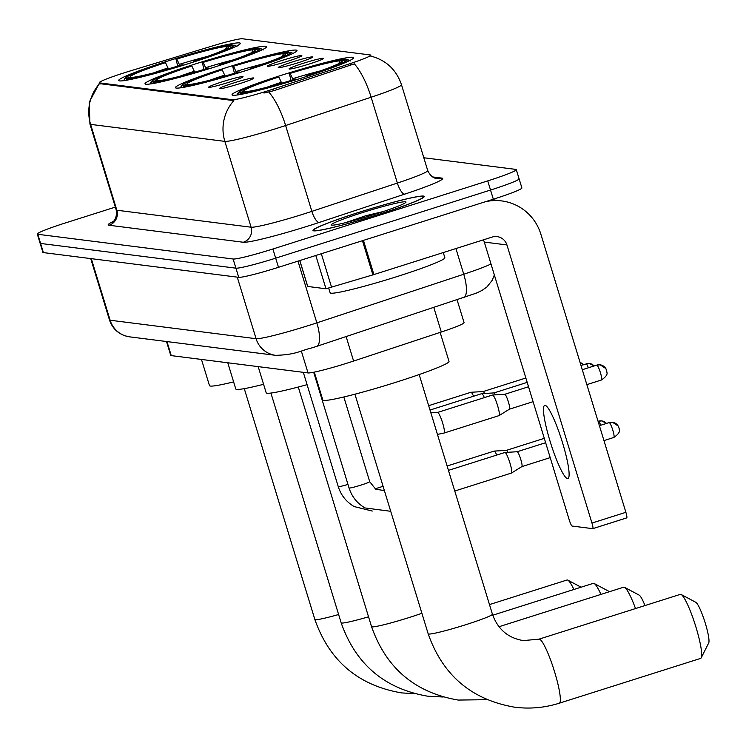 <?xml version="1.0" encoding="UTF-8"?>
<svg xmlns="http://www.w3.org/2000/svg" width="746" height="746" viewBox="0 0 746 746"><rect width="100%" height="100%" fill="white"/><g stroke="black" fill="none" stroke-linecap="round" stroke-linejoin="round"><path stroke-width="1.12" d="M246.544 70.385A63.578 4.327 -17 0 0 297.011 50.495A63.578 4.327 -17 0 0 225.861 67.774A63.578 4.327 -17 0 0 175.403 87.664A63.578 4.327 -17 0 0 246.544 70.385M216.144 66.543A63.578 4.327 -17 0 0 266.602 46.644A63.578 4.327 -17 0 0 195.461 63.923A63.578 4.327 -17 0 0 145.004 83.822A63.578 4.327 -17 0 0 216.144 66.543M189.838 63.214A63.578 4.327 -17 0 0 240.305 43.315A63.578 4.327 -17 0 0 169.156 60.594A63.578 4.327 -17 0 0 118.698 80.493A63.578 4.327 -17 0 0 189.838 63.214M303.174 77.556A63.578 4.327 -17 0 0 353.632 57.656A63.578 4.327 -17 0 0 282.492 74.936A63.578 4.327 -17 0 0 232.034 94.835A63.578 4.327 -17 0 0 303.174 77.556M303.342 63.279A17.997 1.222 163 0 1 323.475 58.449A17.997 1.222 163 0 1 309.198 64.025A17.997 1.222 163 0 1 289.084 68.958A17.997 1.222 163 0 1 303.342 63.279M292.525 61.918A17.997 1.222 163 0 1 312.667 57.078A17.997 1.222 163 0 1 298.381 62.655A17.997 1.222 163 0 1 278.277 67.588A17.997 1.222 163 0 1 292.525 61.918M281.718 60.547A17.997 1.222 163 0 1 301.85 55.708A17.997 1.222 163 0 1 287.574 61.284A17.997 1.222 163 0 1 267.469 66.217A17.997 1.222 163 0 1 281.718 60.547M233.712 82.955A17.997 1.222 163 0 1 253.845 78.125A17.997 1.222 163 0 1 239.569 83.701A17.997 1.222 163 0 1 219.455 88.634A17.997 1.222 163 0 1 233.712 82.955M222.895 81.594A17.997 1.222 163 0 1 243.037 76.754A17.997 1.222 163 0 1 228.752 82.33A17.997 1.222 163 0 1 208.647 87.263A17.997 1.222 163 0 1 222.895 81.594M457.111 299.892L464.068 322.636A35.985 2.443 163 0 1 441.306 332.017L353.604 361.045A35.985 2.443 163 0 1 347.804 362.92A35.985 2.443 163 0 1 308.023 372.935L171.244 355.618A35.985 2.443 163 0 1 170.75 355.385L166.517 341.519M273.465 88.998A32.386 2.201 163 0 1 268.243 90.695A32.386 2.201 163 0 1 232.444 99.703L99.759 82.909A32.386 2.201 163 0 1 99.311 82.694A32.386 2.201 163 0 1 130.401 70.889L211.957 46.103A32.386 2.201 163 0 1 242.375 38.764L370.249 54.952A32.386 2.201 163 0 1 370.687 55.157A32.386 2.201 163 0 1 350.21 63.606L273.465 88.998L273.969 90.658L263.944 93.045M378.073 214.661A58.179 3.954 -17 0 0 424.241 196.459A58.179 3.954 -17 0 0 359.143 212.265A58.179 3.954 -17 0 0 312.966 230.477A58.179 3.954 -17 0 0 378.073 214.661M233.843 100.617L99.6 83.627A41.99 41.422 97.2 0 0 90.602 124.377A47.986 3.264 163 0 1 89.94 124.069L116.189 209.906A47.986 3.264 -17 0 0 116.842 210.223L251.094 227.213A47.986 3.264 -17 0 0 304.126 213.869A47.986 3.264 -17 0 0 311.865 211.36L397.376 183.059A47.986 3.264 -17 0 0 427.719 170.545C431.682 179.199 437.855 178.63 436.867 178.555A11.992 11.833 97.2 0 0 441.874 178.098A59.978 4.075 163 0 1 404.761 194.128L319.251 222.429A59.978 4.075 163 0 1 243.289 242.245L109.037 225.245A11.992 11.833 97.2 0 0 116.842 210.223L90.602 124.377L224.854 141.376A41.99 41.422 -82.8 0 1 233.843 100.617M115.332 207.108L65.862 222.793A35.985 2.443 -17 0 0 37.3 234.058L40.097 243.215A35.985 2.443 -17 0 0 40.592 243.448L235.922 268.168A35.985 2.443 -17 0 0 275.694 258.153L490.532 190.053A35.985 2.443 -17 0 0 519.095 178.788A35.985 2.443 -17 0 0 518.601 178.555M370.594 56.071L370.93 56.099C386.186 60.221 396.359 69.76 401.479 84.708A47.986 3.264 163 0 1 371.135 97.222A41.99 13.363 -108.3 0 0 354.341 63.858L273.969 90.658M37.3 234.058A35.985 2.443 -17 0 0 37.794 234.291L233.116 259.011A35.985 2.443 -17 0 0 272.896 249.005L487.735 180.896A35.985 2.443 -17 0 0 516.288 169.631A35.985 2.443 -17 0 0 515.794 169.398L423.812 157.76M493.33 199.21A35.985 2.443 -17 0 0 521.892 187.945L519.095 178.788A35.985 2.443 -17 0 1 490.532 190.053L275.694 258.153A35.985 2.443 -17 0 1 235.922 268.168L40.592 243.448A35.985 2.443 -17 0 1 40.097 243.215L42.895 252.372A35.985 2.443 -17 0 0 43.389 252.596L238.72 277.325A35.985 2.443 -17 0 0 278.491 267.31L493.33 199.21L487.735 180.896M359.236 212.284A57.582 3.917 -17 0 0 313.544 230.3A57.582 3.917 -17 0 0 377.97 214.652A57.582 3.917 -17 0 0 423.672 196.636A57.582 3.917 -17 0 0 359.236 212.284M328.744 288.236L330.142 292.805A59.978 4.075 -17 0 0 397.254 276.505A59.978 4.075 -17 0 0 444.858 257.734L443.283 252.568M383.547 211.472L365.876 215.706L345.258 222.737M374.968 214.27A39.109 2.658 -17 0 0 405.973 202.231A39.109 2.658 -17 0 0 362.239 212.666A39.109 2.658 -17 0 0 331.345 225.05A39.109 2.658 -17 0 0 374.968 214.27M365.876 215.706L380.693 212.424M567.492 478.596A38.391 5.726 -107.6 0 0 567.893 478.559A38.391 5.726 -107.6 0 0 562.148 441.501A38.391 5.726 -107.6 0 0 545.093 405.339A38.391 5.726 -107.6 0 0 544.692 405.376A38.391 5.726 -107.6 0 0 550.436 442.434A38.391 5.726 -107.6 0 0 567.492 478.596M299.817 260.559L307.734 286.464L325.983 288.777L315.8 255.486M485.432 201.709A47.986 47.334 -82.8 0 1 501.657 200.916A47.986 47.334 -82.8 0 1 540.859 234.188L625.885 512.306A5.996 0.895 72.4 0 1 626.724 517.901A5.996 0.895 72.4 0 1 626.659 517.901L592.856 528.625M483.371 239.858A11.992 11.833 97.2 0 1 484.303 242.077L569.329 520.195A5.996 0.895 -107.6 0 0 572.051 526.042L592.734 528.662A5.996 0.895 -107.6 0 0 592.8 528.653A5.996 0.895 -107.6 0 0 591.96 523.058L506.935 244.94A11.992 11.833 97.2 0 0 492.127 237.079L372.907 274.873L325.983 288.777M680.678 594.329A33.589 5.008 -107.6 0 0 680.333 594.357L538.994 639.163A33.589 5.008 72.4 0 1 539.339 639.135A33.589 5.008 72.4 0 1 554.259 670.766A33.589 5.008 72.4 0 1 559.286 703.198L700.634 658.392A33.589 5.008 -107.6 0 0 701.231 657.795A33.589 5.008 -107.6 0 0 695.253 624.859A33.589 5.008 -107.6 0 0 681.163 594.497A33.589 5.008 -107.6 0 0 680.678 594.329M314.299 372.114L322.813 399.977A65.974 4.485 -17 0 0 396.639 382.045A65.974 4.485 -17 0 0 449.008 361.4L440.14 332.408M291.061 80.456L289.252 73.285A57.097 3.879 -17 0 1 345.379 59.158L346.405 59.699M281.727 83.198L278.845 76.987L277.941 76.875A57.097 3.879 -17 0 0 238.272 92.653A57.097 3.879 -17 0 0 238.328 93.091L237.349 94.975M350.303 60.976L347.328 59.4A57.097 3.879 -17 0 1 307.725 75.626L307.921 76.036M278.845 76.987A51.586 3.506 -17 0 0 243.569 91.432L238.328 93.091M345.379 59.158L340.148 60.818A51.586 3.506 -17 0 0 290.157 73.397L289.252 73.285M307.725 75.626L306.82 75.514A51.586 3.506 -17 0 0 342.116 61.433A51.586 3.506 -17 0 0 342.097 61.06L347.328 59.4M243.569 91.432L244.595 91.972M338.656 63.671L340.148 60.818M290.157 73.397L293.122 79.831M306.932 76.353L306.82 75.514M342.097 61.06L341.64 61.937M296.6 79.617L296.414 79.207A57.097 3.879 -17 0 1 240.287 93.343L239.615 94.621M240.287 93.343L245.518 91.683A51.586 3.506 -17 0 0 295.509 79.095L296.414 79.207M681.163 594.497L695.804 602.292A21.597 3.217 72.4 0 1 704.858 621.819A21.597 3.217 72.4 0 1 708.7 642.987L701.231 657.795M635.517 608.559A33.589 5.008 -107.6 0 0 624.542 587.326A33.589 5.008 -107.6 0 0 624.057 587.158A33.589 5.008 -107.6 0 0 623.703 587.186L498.962 626.733M258.181 366.631L266.191 392.816A65.974 4.485 -17 0 0 307.082 384.666M234.44 73.285L232.621 66.114A57.097 3.879 -17 0 1 288.758 51.987L289.784 52.528M225.096 76.036L222.215 69.816L221.32 69.704A57.097 3.879 -17 0 0 181.651 85.482A57.097 3.879 -17 0 0 181.707 85.921L180.719 87.804M293.682 53.805L290.707 52.239A57.097 3.879 -17 0 1 251.094 68.455L251.29 68.874M222.215 69.816A51.586 3.506 -17 0 0 186.938 84.261L181.707 85.921M288.758 51.987L283.517 53.647A51.586 3.506 -17 0 0 233.526 66.235L232.621 66.114M251.094 68.455L250.19 68.343A51.586 3.506 -17 0 0 285.494 54.262A51.586 3.506 -17 0 0 285.476 53.898L290.707 52.239M186.938 84.261L187.964 84.802M282.025 56.5L283.517 53.647M233.526 66.235L236.491 72.66M250.311 69.192L250.19 68.343M285.476 53.898L285.009 54.766M239.979 72.446L239.792 72.045A57.097 3.879 -17 0 1 183.656 86.172L182.984 87.459M183.656 86.172L188.887 84.512A51.586 3.506 -17 0 0 238.888 71.924L239.792 72.045M624.542 587.326L639.173 595.131A21.597 3.217 72.4 0 1 644.992 605.556M600.94 594.403A33.589 5.008 -107.6 0 0 594.133 583.475A33.589 5.008 -107.6 0 0 593.657 583.307A33.589 5.008 -107.6 0 0 593.303 583.335L492.752 615.217M227.782 362.78L235.783 388.964A65.974 4.485 -17 0 0 263.59 384.302M204.031 69.434L202.222 62.272A57.097 3.879 -17 0 1 258.349 48.136L259.375 48.677M194.697 72.185L191.815 65.965L190.911 65.853A57.097 3.879 -17 0 0 151.251 81.631A57.097 3.879 -17 0 0 151.307 82.079L150.319 83.962M263.282 49.954L260.307 48.387A57.097 3.879 -17 0 1 220.695 64.604L220.891 65.023M191.815 65.965A51.586 3.506 -17 0 0 156.539 80.419L151.307 82.079M258.349 48.136L253.118 49.795A51.586 3.506 -17 0 0 203.126 62.384L202.222 62.272M220.695 64.604L219.79 64.492A51.586 3.506 -17 0 0 255.085 50.411A51.586 3.506 -17 0 0 255.067 50.047L260.307 48.387M156.539 80.419L157.565 80.96M251.626 52.658L253.118 49.795M203.126 62.384L206.092 68.809M219.911 65.34L219.79 64.492M255.067 50.047L254.61 50.924M209.579 68.595L209.384 68.194A57.097 3.879 -17 0 1 153.256 82.321L152.585 83.608M153.256 82.321L158.488 80.661A51.586 3.506 -17 0 0 208.488 68.082L209.384 68.194M594.133 583.475L608.773 591.28A21.597 3.217 72.4 0 1 609.351 591.737M573.907 589.489A33.589 5.008 -107.6 0 0 567.837 580.146A33.589 5.008 -107.6 0 0 567.352 579.978A33.589 5.008 -107.6 0 0 566.997 580.006L489.488 604.586M201.476 359.451L209.486 385.635A65.974 4.485 -17 0 0 233.619 381.887M177.734 66.105L175.916 58.943A57.097 3.879 -17 0 1 232.053 44.807L233.078 45.347M168.391 68.856L165.509 62.636L164.614 62.524A57.097 3.879 -17 0 0 124.946 78.302A57.097 3.879 -17 0 0 125.002 78.75L124.013 80.633M236.976 46.625L234.002 45.058A57.097 3.879 -17 0 1 194.389 61.275L194.585 61.694M165.509 62.636A51.586 3.506 -17 0 0 130.233 77.09L125.002 78.75M232.053 44.807L226.812 46.466A51.586 3.506 -17 0 0 176.821 59.055L175.916 58.943M194.389 61.275L193.484 61.163A51.586 3.506 -17 0 0 228.789 47.082A51.586 3.506 -17 0 0 228.77 46.718L234.002 45.058M130.233 77.09L131.259 77.631M225.32 49.32L226.812 46.466M176.821 59.055L179.786 65.48M193.606 62.011L193.484 61.163M228.77 46.718L228.304 47.595M183.274 65.266L183.087 64.865A57.097 3.879 -17 0 1 126.951 78.992L126.279 80.279M126.951 78.992L132.182 77.332A51.586 3.506 -17 0 0 182.183 64.753L183.087 64.865M504.818 452.533A10.798 1.613 72.4 0 1 504.911 452.477A10.798 1.613 72.4 0 1 504.977 452.468A10.798 1.613 72.4 0 1 505.033 452.468A10.798 1.613 72.4 0 1 509.938 462.986A10.798 1.613 72.4 0 1 511.495 473.039A10.798 1.613 72.4 0 1 511.439 473.057A10.798 1.613 72.4 0 1 511.327 473.067M517.127 451.75A7.796 1.166 72.4 0 1 517.174 451.74A7.796 1.166 72.4 0 1 517.211 451.74A7.796 1.166 72.4 0 1 520.755 459.34A7.796 1.166 72.4 0 1 521.883 466.595A7.796 1.166 72.4 0 1 521.836 466.614A7.796 1.166 72.4 0 1 521.762 466.623M494.011 451.162A10.798 1.613 72.4 0 1 494.104 451.106A10.798 1.613 72.4 0 1 494.169 451.097A10.798 1.613 72.4 0 1 494.216 451.097A10.798 1.613 72.4 0 1 496.743 455.069M506.32 450.379A7.796 1.166 72.4 0 1 506.357 450.379A7.796 1.166 72.4 0 1 506.403 450.379A7.796 1.166 72.4 0 1 507.784 452.3M492.444 395.082A10.798 1.613 72.4 0 1 492.547 395.016A10.798 1.613 72.4 0 1 492.602 395.007A10.798 1.613 72.4 0 1 492.658 395.007A10.798 1.613 72.4 0 1 497.563 405.535A10.798 1.613 72.4 0 1 499.121 415.578A10.798 1.613 72.4 0 1 499.074 415.606A10.798 1.613 72.4 0 1 498.953 415.615M528.532 386.754L504.781 394.289A7.796 1.166 72.4 0 1 504.8 394.289A7.796 1.166 72.4 0 1 504.837 394.289A7.796 1.166 72.4 0 1 508.38 401.889A7.796 1.166 72.4 0 1 509.509 409.144A7.796 1.166 72.4 0 1 509.471 409.162A7.796 1.166 72.4 0 1 509.387 409.162M481.636 393.711A10.798 1.613 72.4 0 1 481.73 393.655A10.798 1.613 72.4 0 1 481.795 393.636A10.798 1.613 72.4 0 1 481.851 393.646A10.798 1.613 72.4 0 1 484.368 397.609M527.198 382.381L493.964 392.918A7.796 1.166 72.4 0 1 493.992 392.918A7.796 1.166 72.4 0 1 494.029 392.918A7.796 1.166 72.4 0 1 495.419 394.839M470.829 392.34A10.798 1.613 72.4 0 1 470.922 392.284A10.798 1.613 72.4 0 1 470.987 392.275A10.798 1.613 72.4 0 1 471.034 392.275A10.798 1.613 72.4 0 1 473.561 396.238M483.138 391.557A7.796 1.166 72.4 0 1 483.184 391.547A7.796 1.166 72.4 0 1 483.222 391.547A7.796 1.166 72.4 0 1 484.602 393.478M346.135 336.623L353.604 361.045M350.21 63.606L350.713 65.266M99.759 82.909L100.104 84.028M232.444 99.703L232.789 100.831M301.337 351.068L308.023 372.935M433.836 307.594L441.306 332.017M166.955 341.575L171.244 355.618M109.037 225.245A59.978 4.075 163 0 1 113.289 221.469M404.761 194.128A11.992 3.814 71.7 0 1 397.376 183.059L371.135 97.222L285.625 125.524A47.986 3.264 163 0 1 277.885 128.023A47.986 3.264 163 0 1 224.854 141.376L251.094 227.213A11.992 11.833 97.2 0 1 243.289 242.245M268.728 92.047A41.99 13.363 -108.3 0 1 285.625 125.524L311.865 211.36A11.992 3.814 71.7 0 0 319.251 222.429M370.986 56.109L370.687 55.157M432.512 176.914L441.874 178.098M37.794 234.291L43.389 252.596M233.116 259.011L238.72 277.325M272.896 249.005L278.491 267.31M91.301 258.666L110.128 320.23A23.993 23.667 97.2 0 0 129.729 336.866L125.281 335.887C117.402 333.164 112.133 327.839 109.466 319.922A47.986 3.264 -17 0 0 110.128 320.23L256.083 338.712A47.986 3.264 -17 0 0 309.114 325.359A47.986 3.264 -17 0 0 316.854 322.859L297.98 261.137M237.256 277.139L256.083 338.712A23.993 23.667 97.2 0 0 275.684 355.338L129.729 336.866M494.356 274.948L492.201 280.347L486.868 287.024L481.916 290.492L476.302 293.141L316.621 346.386A23.993 7.637 -108.3 0 0 316.854 322.859L463.76 274.239L455.909 248.558M463.527 297.775A23.993 7.637 -108.3 0 0 463.76 274.239A47.986 3.264 -17 0 0 490.999 263.981M484.303 242.077L506.935 244.94M363.451 240.38L373.895 274.556M591.96 523.058L625.885 512.306M372.907 274.873L362.453 240.697M321.321 253.743L331.616 287.415M538.994 639.163L523.328 640.59C508.119 638.1 497.815 629.298 492.425 614.2A33.589 2.285 163 0 1 465.765 624.71A33.589 2.285 163 0 1 428.642 634.053A33.589 2.285 163 0 1 428.185 633.839L354.919 394.205M281.326 82.293A46.14 3.143 -17 0 0 266.788 87.282M320.594 70.833A46.14 3.143 -17 0 0 292.628 78.703M421.891 613.277A33.589 2.285 163 0 1 409.134 617.539A33.589 2.285 163 0 1 372.012 626.882A33.589 2.285 163 0 1 371.555 626.668L298.288 387.034M224.695 75.122A46.14 3.143 -17 0 0 210.158 80.12M263.972 63.671A46.14 3.143 -17 0 0 236.006 71.532M368.533 616.802A33.589 2.285 163 0 1 341.612 623.041A33.589 2.285 163 0 1 341.155 622.817L270.91 393.058M194.296 71.271A46.14 3.143 -17 0 0 179.758 76.269M233.563 59.82A46.14 3.143 -17 0 0 205.607 67.69M338.619 614.518A33.589 2.285 163 0 1 315.306 619.702A33.589 2.285 163 0 1 314.849 619.488L244.268 388.638M167.99 67.942A46.14 3.143 -17 0 0 153.452 72.94M207.267 56.491A46.14 3.143 -17 0 0 179.301 64.361M618.872 427.672A7.796 7.693 97.2 0 0 609.249 422.562A7.796 1.166 72.4 0 1 612.718 429.91A7.796 1.166 72.4 0 1 613.883 437.436A7.796 1.166 72.4 0 1 613.799 437.445M369.652 481.618A10.798 0.737 163 0 1 369.708 481.674A10.798 0.737 163 0 1 361.148 485.049A10.798 0.737 163 0 1 349.119 488.033A10.798 0.737 163 0 1 349.063 487.987L313.674 372.245M606.461 423.43A7.796 7.693 97.2 0 0 598.441 421.201A7.796 1.166 72.4 0 1 600.744 425.239M347.972 484.406A10.798 0.737 163 0 1 338.311 486.662A10.798 0.737 163 0 1 338.255 486.616L303.314 372.338M606.507 370.221A7.796 7.693 97.2 0 0 596.884 365.111A7.796 1.166 72.4 0 1 600.343 372.45A7.796 1.166 72.4 0 1 601.509 379.984A7.796 1.166 72.4 0 1 601.425 379.984M492.547 395.016L437.594 412.445A10.798 1.613 72.4 0 1 437.706 412.435A10.798 1.613 72.4 0 1 437.818 412.463A10.798 1.613 72.4 0 1 442.602 422.926A10.798 1.613 72.4 0 1 444.112 433.025A10.798 1.613 72.4 0 1 444.001 433.034M594.086 365.978A7.796 7.693 97.2 0 0 586.067 363.74A7.796 1.166 72.4 0 1 588.38 367.787M583.279 364.608A7.796 7.693 97.2 0 0 580.071 362.444M99.311 82.694L99.591 83.617M112.525 222.103C110.762 223.287 117.849 220.415 116.189 209.906M99.432 83.086L89.194 102.286L89.94 124.069M516.288 169.631L519.095 178.788M401.479 84.708L427.719 170.545M316.621 346.386L312.462 347.739C300.097 350.62 296.349 354.742 275.684 355.338M109.466 319.922L90.714 258.592M313.702 230.84L313.544 230.3M423.831 197.177L423.672 196.636M491.847 199.676L501.657 200.916M626.724 517.901L592.8 528.653M307.65 286.427L299.752 260.578M428.185 633.839C442.798 675.4 471.696 699.869 514.889 707.236C529.968 709.11 544.776 707.758 559.286 703.198M238.272 92.653L237.004 95.022M419.159 374.567L492.425 614.2M371.555 626.668C386.167 668.23 415.065 692.698 458.258 700.065L487.073 699.683M181.651 85.482L180.383 87.851M341.155 622.817C355.767 664.388 384.666 688.847 427.859 696.223L443.199 697.016M151.251 81.631L149.983 84.009M314.849 619.488C329.462 661.049 358.36 685.518 401.553 692.894L414.813 693.715M124.946 78.302L123.677 80.68M581.087 587.214L567.837 580.146M603.962 440.588L613.883 437.436C622.239 431.524 618.518 429.668 619.208 428.68L618.238 426.041L612.503 422.273L609.165 422.572L599.402 425.668M390.717 511.29L364.971 507.942C357.073 503.242 351.776 496.584 349.063 487.987M384.395 490.607L375.676 489.19L369.708 481.674L343.822 396.993M448.449 470.372L504.911 452.477M545.643 442.714L517.146 451.74L504.977 452.468M454.771 491.027L511.439 473.057M521.883 466.595L511.495 473.039M550.203 457.624L521.864 466.614M606.507 423.42L601.696 420.903L598.059 421.294M372.282 511.057L354.163 506.571C346.265 501.872 340.959 495.223 338.255 486.616M375.098 488.835L383.08 486.308M447.115 466.008L494.104 451.106M544.3 438.34L506.338 450.379L494.169 451.097M586.85 384.628L601.509 379.984C609.864 374.063 606.144 372.217 606.834 371.219L605.873 368.589L600.129 364.813L596.8 365.111L582.29 369.718M499.074 415.606L444.112 433.025L437.464 434.424M504.8 394.289L492.602 395.007M437.594 412.445L430.815 412.678M509.509 409.144L499.121 415.578M533.092 401.674L509.49 409.153M594.133 365.96L589.321 363.442L580.957 365.344M430.013 410.048L481.73 393.655M493.992 392.918L481.795 393.636M583.325 364.589L580.071 362.435M428.67 405.675L470.922 392.284M525.865 378.017L483.156 391.547L470.987 392.275"/></g></svg>
